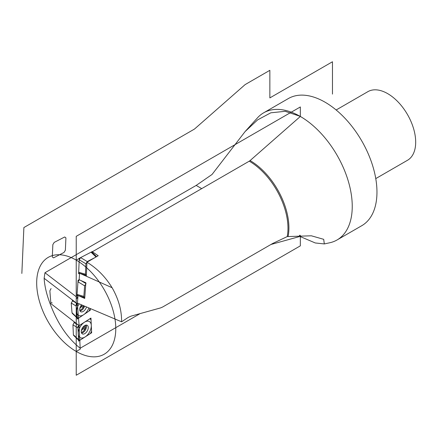 <?xml version="1.0" encoding="UTF-8"?>
<svg xmlns="http://www.w3.org/2000/svg" width="437" height="437" viewBox="0 0 437 437"><rect width="100%" height="100%" fill="white"/><g stroke="black" fill="none" stroke-linecap="round" stroke-linejoin="round"><path stroke-width="0.66" d="M201.714 188.626L196.169 185.425L44.951 272.732L44.137 278.293C44.579 285.754 46.459 293.921 49.769 302.775C57.007 322.643 67.14 337.79 80.168 348.229L139.682 313.87M196.169 185.425L212.043 174.467L245.081 131.592L257.59 119.896L270.809 112.806L285.203 111.309L300.006 116.275L299.951 116.805L250.084 160.576A4.66 2.693 120 0 1 249.254 161.177L92.338 251.772L98.216 255.716L86.947 262.222L86.329 276.228L80.151 273.491M44.951 272.732L77.524 297.717L77.835 297.537L77.404 303.497L77.808 303.251L121.59 321.807L128.227 317.404L130.947 316.153L160.652 307.888L162.744 306.96L272.677 243.485L287.229 236.592L311.363 235.8L323.702 239.329L324.314 243.928L315.268 242.961L299.951 236.444L270.984 244.469M121.59 321.807C121.743 310.423 118.574 299.061 112.096 287.715C105.388 276.818 97.003 268.318 86.947 262.222M77.808 303.251L77.382 303.802L77.983 295.538L77.524 297.717L77.835 297.537M44.137 278.293L77.382 303.802L78.043 303.354L77.42 303.775L76.235 306.097L77.404 318.256L78.562 318.169L88.995 311.089L90.159 308.484L90.295 310.21L89.913 309.986M79.13 279.762L79.594 273.327L79.13 279.74L78.086 280.237L79.13 279.74L85.854 282.75L84.712 298.46L78.611 295.729M86.329 276.228L112.096 287.715M91.262 332.552L91.644 332.77L90.956 318.076L77.89 326.412L78.578 341.106L91.644 332.77L90.956 318.076L77.89 326.412L78.578 341.106L91.644 332.77L79.796 340.325L80.168 348.229M91.644 332.77L90.956 318.076L79.113 325.636L77.382 303.791M90.295 310.21L90.159 308.484L90.295 310.21L77.262 319.054L76.12 304.66L78.043 303.354L76.12 304.66L77.262 319.054L90.295 310.21L78.523 318.196L79.113 325.636L49.769 302.775M245.081 131.592L257.508 117.81A73.411 42.384 60 0 1 263.637 112.828A73.411 42.384 60 0 1 300.006 116.275L299.951 116.805M324.314 243.928L329.662 242.786A73.411 42.384 -120 0 0 337.042 239.973A73.411 42.384 -120 0 0 348.294 181.153A73.411 42.384 -120 0 0 300.339 116.46L300.339 106.95L76.229 236.335L76.229 298.842L77.808 297.93M299.837 116.903A99.396 57.384 120 0 0 300.006 116.275A73.411 42.384 60 0 1 300.339 116.46M92.305 252.51L92.338 251.772M263.637 112.828L288.354 98.554A73.411 42.384 60 0 1 325.057 102.192A73.411 42.384 -120 0 1 373.012 166.879A73.411 42.384 -120 0 1 361.76 225.705L337.042 239.973M336.146 109.982L367.867 91.666A39.62 22.871 60 0 1 387.674 93.633A39.62 22.871 -120 0 1 413.555 128.544A39.62 22.871 -120 0 1 407.481 160.286L375.765 178.602M74.088 322.632L74.044 321.698M72.318 299.902L72.384 300.749M86.493 306.932A4.954 2.857 -60 0 1 83.511 311.286A4.954 2.857 -60 0 1 80.73 311.723A4.954 2.857 -60 0 1 81.544 304.835M72.979 300.345L71.231 303.043L72.001 312.739L77.147 317.617L78.562 318.169L88.995 311.089L90.159 308.484M72.313 313.422L72.001 312.739M82.14 305.092A3.321 1.917 -60 0 1 80.113 308.112A3.321 1.917 120 0 1 79.834 308.287M78.665 272.218L79.217 259.824L80.588 257.606L91.049 252.204L92.076 252.286L91.049 252.204L80.588 257.606L79.217 259.824L78.665 272.218L79.179 273.207L78.665 272.218L85.439 274.218L85.898 263.784L79.217 259.824M94.971 257.59L87.269 261.566L85.898 263.784M85.439 274.218L85.947 275.206L86.373 275.206M77.059 294.38L77.972 281.805L79.387 279.614L77.972 281.805L77.059 294.38L77.562 295.423L77.059 294.38L83.855 296.395L84.625 285.809L77.972 281.805M86.04 283.624L84.625 285.809M83.855 296.395L84.363 297.439L84.789 297.439M77.961 327.876L78.769 340.325L79.878 340.276L90.339 333.6L91.573 331.306L91.027 319.545L90.508 318.715L89.656 318.912L79.195 325.581L77.961 327.876L78.507 339.636L79.878 340.276L90.339 333.6L91.573 331.306L91.027 319.545L89.656 318.912L79.195 325.581L77.961 327.876L72.93 324.877L73.394 334.775L78.507 339.636M84.587 325.658A4.954 2.857 -60 0 1 87.242 325.303A4.954 2.857 -60 0 1 88.039 329.154A4.954 2.857 -60 0 1 84.953 333.524A4.954 2.857 -60 0 1 82.293 333.879A4.954 2.857 -60 0 1 81.501 330.028A4.954 2.857 -60 0 1 84.587 325.658L84.767 329.591L82.293 328.16M73.706 335.501L73.394 334.775M74.722 322.222L74.17 322.577L78.545 325.194M72.93 324.877L74.17 322.577M83.817 326.248A3.321 1.917 -60 0 1 81.593 330.323A3.321 1.917 120 0 1 81.397 330.443M332.47 94.108L332.47 61.759L269.853 97.91L269.853 70.319L245.135 84.592L194.88 128.707A4.66 2.693 120 0 1 194.05 129.308L23.882 227.557L21.85 273.442M77.431 303.092L76.229 303.884L76.229 375.241L300.339 245.851L300.339 236.428M79.283 258.283L78.6 273.764L79.501 273.3L78.6 273.764L79.283 258.283L92.349 251.526L79.283 258.283M78.086 280.237L76.945 295.942L77.868 295.505L76.945 295.942L78.086 280.237M80.282 257.797L76.229 260.124L76.229 351.457L80.211 349.158L79.113 325.636M76.229 260.124A55.931 32.289 -120 0 0 36.681 282.957A55.931 32.289 -120 0 0 76.229 351.457A55.931 32.289 -120 0 0 115.778 328.624A55.931 32.289 -120 0 0 76.229 260.124M83.052 305.474L83.205 307.435L80.73 306.004M79.163 303.83A9.253 5.342 120 0 0 77.125 313.722A9.253 5.342 120 0 0 83.778 314.629A9.253 5.342 120 0 0 88.869 307.943M78.043 303.354L77.42 303.775L76.235 306.097L77.147 317.617M85.111 336.938A9.253 5.342 120 0 0 91.3 325.423A9.253 5.342 120 0 0 84.423 322.244A9.253 5.342 120 0 0 78.234 333.759A9.253 5.342 120 0 0 85.111 336.938M54.221 242.388L52.85 244.605L52.303 256.994L53.538 257.868L63.993 252.46L65.37 250.243L65.916 237.848L64.681 236.98L54.221 242.388M51.053 288.557L49.867 290.873L50.779 302.393L52.194 302.945M287.229 236.592A54.767 31.617 -120 0 0 249.254 161.177M77.404 303.497L77.786 303.245M299.471 235.292A98.926 57.116 -60 0 1 299.951 236.444M300.153 235.27A99.396 57.384 -60 0 1 300.667 236.526M288.125 236.362A54.915 31.704 -120 0 0 250.084 160.576M71.231 303.043L76.235 306.097M72.416 300.722L77.103 303.584M79.774 310.226A4.61 2.66 120 0 0 81.107 309.642A4.61 2.66 -60 0 0 83.822 305.802M84.62 306.14A4.954 2.857 -60 0 1 81.714 310.248A4.954 2.857 120 0 1 79.998 310.909M87.269 261.566L80.588 257.606M96.031 256.972L91.049 252.204M85.799 283.482L80.916 280.538M81.337 332.388A4.61 2.66 120 0 0 82.555 331.874A4.61 2.66 -60 0 0 85.472 325.226M86.171 325.079A4.954 2.857 -60 0 1 83.15 332.486A4.954 2.857 120 0 1 81.561 333.065M72.263 313.373L77.322 318.169M96.615 256.634L92.021 252.236M85.887 275.184L79.179 273.201M84.292 297.411L77.567 295.417M73.656 335.458L78.687 340.243M90.131 318.606L90.437 318.693"/></g></svg>
